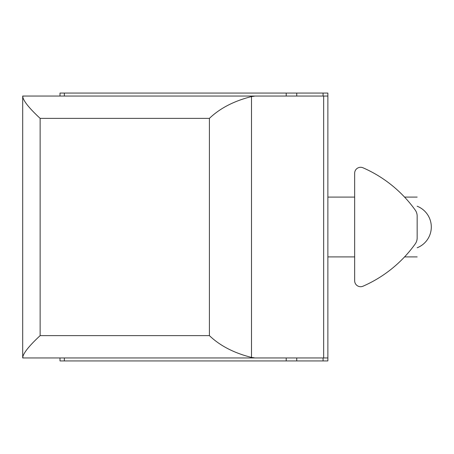 <?xml version="1.0" encoding="UTF-8"?>
<svg xmlns="http://www.w3.org/2000/svg" width="454" height="454" viewBox="0 0 454 454"><rect width="100%" height="100%" fill="white"/><g stroke="black" fill="none" stroke-linecap="round" stroke-linejoin="round"><path stroke-width="0.68" d="M40.134 118.363L40.134 335.637C29.209 345.766 23.398 353.03 22.7 357.417L22.7 357.962L327.873 357.962L327.873 96.038L22.7 96.038L22.7 96.583C23.398 100.97 29.209 108.234 40.134 118.363L209.413 118.363C220.003 108.234 234.037 100.97 251.505 96.583A31.57 22.325 0 0 1 254.206 96.237L254.206 96.038M22.7 357.417L22.7 96.583M22.7 357.763A22.325 15.782 90 0 0 24.805 357.962M254.206 357.962L254.206 357.763A31.57 22.325 0 0 1 251.505 357.417C234.037 353.03 220.003 345.766 209.413 335.637L40.134 335.637M323.662 357.962L323.662 96.038M24.805 96.038A22.325 15.782 90 0 0 22.7 96.237M362.996 167.787A126.496 126.496 0 0 1 415.217 210.066A10.419 10.419 0 0 1 417.164 216.127L417.164 237.873A10.419 10.419 0 0 1 415.217 243.934A126.496 126.496 0 0 1 362.996 286.213A5.953 5.953 0 0 1 354.659 280.754L354.659 173.246A5.953 5.953 0 0 1 362.996 167.787M414.86 209.566L415.217 210.066M327.873 197.093L354.659 197.093M404.559 197.093L417.164 197.093M59.996 357.962L59.996 360.936L327.873 360.936L327.873 357.962M327.873 96.038L327.873 93.064L59.996 93.064L59.996 96.038M323.072 93.064L323.072 96.038M323.072 357.962L323.072 360.936M251.505 357.417L251.505 96.583M209.413 118.363L209.413 335.637M286.219 93.064L286.219 96.038M286.219 357.962L286.219 360.936M64.355 93.064L64.355 96.038M64.355 357.962L64.355 360.936M296.74 93.064L296.74 96.038M296.74 357.962L296.74 360.936M417.164 247.771A22.325 22.325 0 0 0 417.164 206.23M327.873 256.907L354.659 256.907M404.559 256.907L417.164 256.907"/></g></svg>
